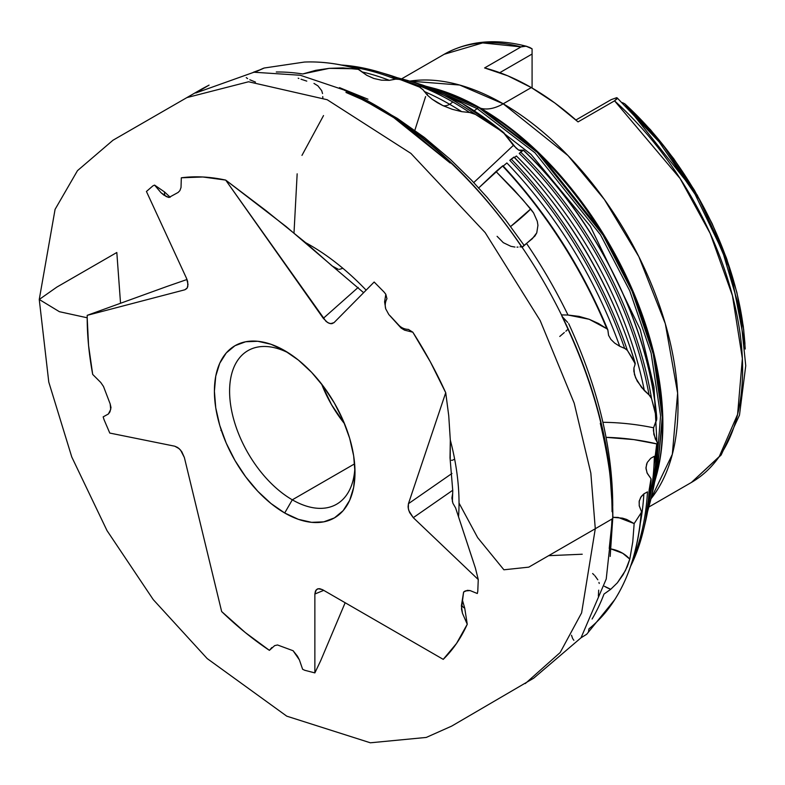 <?xml version="1.0" encoding="UTF-8"?>
<svg xmlns="http://www.w3.org/2000/svg" width="785" height="785" viewBox="0 0 785 785"><rect width="100%" height="100%" fill="white"/><g stroke="black" fill="none" stroke-linecap="round" stroke-linejoin="round"><path stroke-width="1.18" d="M595.285 528.737L581.606 612.889L560.176 652.531L525.263 683.588L560.176 652.531L581.606 612.889L595.285 528.737L528.796 567.143L503.901 569.792L477.663 537.646L459.029 503.087A210.566 121.567 60 0 1 458.538 516.736A210.566 121.567 -120 0 0 459.029 503.087L477.663 537.646L503.901 569.792L528.796 567.143L595.285 528.737L590.83 473.1L574.198 403.166L540.168 320.545L485.15 232.576L410.918 153.409L327.188 99.724L248.57 81.768L186.938 97.585L248.57 81.768L327.188 99.724L410.918 153.409L485.15 232.576L540.168 320.545L574.198 403.166L590.83 473.1L595.285 528.737L612.791 518.542L595.285 528.737M345.155 602.733L320.731 660.587L314.863 672.902L304.786 670.292A279.323 161.268 60 0 1 302.627 669.281L299.389 659.881L297.417 656.123L293.09 650.726L277.527 644.976L274.691 645.613L269.402 650.353A279.323 161.268 60 0 1 221.655 611.544L184.367 457.498L181.826 451.787L179.176 448.667L174.761 446.204L109.782 433.065L104.042 419.671A279.323 161.268 60 0 1 103.169 416.874L108.379 413.999L109.92 411.909L110.999 407.562L110.165 403.912L110.705 409.456L108.379 413.999L103.169 416.874A279.323 161.268 60 0 0 104.042 419.671L109.782 433.065L174.761 446.204L177.704 447.509L180.57 450.109L184.367 457.498L221.655 611.544L245.224 632.484L269.402 650.353L274.691 645.613L277.527 644.976L293.09 650.726L299.389 659.881L302.627 669.281A279.323 161.268 60 0 0 304.786 670.292L314.863 672.902L320.731 660.587L344.517 604.254M473.316 561.697L455.624 507.983L452.876 503.175L455.624 507.983L475.406 568.124L478.261 579.556L477.78 591.331A279.323 161.268 60 0 1 477.309 593.509L470.097 590.575L467.34 590.34L463.611 592.037L461.472 608.895L462.463 613.291L467.252 624.261A279.323 161.268 60 0 1 443.231 659.361L322.566 589.692L318.288 588.701L316.159 589.898L314.863 594.019L314.863 672.902L314.863 594.019L315.452 590.997L317.513 588.927M568.723 323.744L568.664 323.606C597.64 386.563 612.329 446.812 612.732 504.362L612.732 506.148M533.663 678.22L581.018 637.803L606.226 579.036L612.791 518.542C613.222 492.038 609.072 460.295 600.319 423.321L600.515 424.126C608.64 457.086 612.712 488.368 612.732 517.982L612.791 517.344M654.347 456.281A285.141 164.634 60 0 1 649.45 499.554A285.141 164.634 60 0 0 654.347 456.281L650.755 458.293L654.347 456.281M647.488 491.861A310.448 179.235 60 0 1 632.965 558.969A310.448 179.235 60 0 0 647.488 491.861L643.877 493.863L647.488 491.861M641.473 511.535L639.265 505.972L639.147 501.497L640.717 497.317L643.877 493.863A309.82 178.872 60 0 1 640.334 523.163A309.82 178.872 -120 0 0 643.877 493.863L641.276 496.483L639.265 500.879L639.206 505.658L641.473 511.535L641.198 512.762L634.152 523.575L626.675 519.444L622.476 518.149L612.879 517.325L618.129 517.423L634.152 523.575L632.769 541.856L629.796 559.146L625.409 570.597L617.344 582.843L610.74 589.29L603.999 594.068A332.016 191.697 60 0 1 592.096 619.012A332.016 191.697 -120 0 0 603.999 594.068L610.74 589.29L604.391 586.258A26.867 16.063 -139.3 0 0 610.74 589.29L617.344 582.843L623.064 574.806L627.352 566.446L629.796 559.146A26.867 20.685 14.8 0 0 611.24 549.009L622.711 553.288L629.796 559.146L632.769 541.856L634.152 523.575L641.198 512.762A324.087 187.115 60 0 1 614.841 599.505A324.087 187.115 -120 0 0 641.198 512.762L641.473 511.535L641.198 512.762M414.627 82.553A277.498 160.209 60 0 1 461.619 103.09A277.498 160.209 -120 0 0 415.275 82.749L407.209 80.355A284.641 164.34 60 0 1 475.416 114.394L471.128 112.677L461.678 111.656L469.607 112.49A285.141 164.634 60 0 0 452.759 101.952A16.122 9.312 -60 0 1 449.619 104.277A16.122 9.312 120 0 0 452.759 101.952A285.141 164.634 60 0 0 391.303 77.548A285.141 164.634 60 0 1 452.759 101.952A285.141 164.634 60 0 1 469.607 112.49L475.416 114.394L503.705 132.606L516.128 148.1L518.669 150.092L523.379 150.2L519.268 153.389A285.141 164.634 60 0 1 649.058 394.914L644.348 390.596A284.523 164.271 -120 0 0 516.373 155.98L514.558 157.559M513.625 157.52L509.789 160.346A310.448 179.235 60 0 1 624.615 348.324L619.718 346.283A309.82 178.872 -120 0 0 506.874 162.956L504.637 164.899M449.619 104.277A284.523 164.271 -120 0 0 424.204 91.462A284.523 164.271 60 0 1 449.619 104.277A284.523 164.271 60 0 1 461.678 111.656A284.523 164.271 -120 0 0 449.619 104.277A16.122 9.312 -60 0 1 443.015 105.661A16.122 9.312 120 0 0 449.619 104.277M341.357 65.027A309.947 178.951 -120 0 1 378.36 71.788A309.947 178.951 -120 0 1 399.83 79.422L419.435 87.027A302.794 174.819 -120 0 0 386.73 74.281L378.664 71.886A309.947 178.951 60 0 1 399.83 79.422L395.375 79.138A310.448 179.235 60 0 0 348.717 66.617A310.448 179.235 60 0 1 395.375 79.138L389.35 80.335A309.82 178.872 -120 0 0 361.944 71.896A309.82 178.872 60 0 1 389.35 80.335L396.974 78.902L399.83 79.422L419.435 87.027L423.017 89.676M435.92 90.197L477.084 108.566L534.987 152.81L600.476 234.774L629.717 290.744L651.099 353.083L660.577 415.775L656.152 471.657L660.577 415.775L651.099 353.083L629.717 290.744L600.476 234.774L534.987 152.81L477.084 108.566A16.122 9.312 -60 0 1 474.179 110.754A16.122 9.312 120 0 0 477.084 108.566A3.228 1.864 -60 0 1 479.066 107.839A3.228 1.864 120 0 0 477.084 108.566L435.832 90.167M653.944 466.437L656.731 443.849L653.944 466.437M656.878 441.455L653.983 386.799L640.217 329.474L590.271 226.149L530.974 154.321L478.212 113.423L530.974 154.321L590.271 226.149L640.217 329.474L653.983 386.799L656.878 441.455M533.751 678.161L451.679 726.105L426.275 737.429L370.363 742.796L286.76 716.165L207.181 658.566L153.242 599.603L107.005 530.591L71.769 456.988L48.778 382.069L39.25 299.468L59.395 311.694L87.194 317.778L88.568 345.498L92.699 374.425L100.745 382.462L103.492 386.465L110.165 403.912L103.492 386.465L100.745 382.462L92.699 374.425A279.323 161.268 60 0 1 87.194 317.778L59.395 311.694L39.25 299.468L56.814 287.114L116.818 252.495L120.527 303.118M461.384 605.902L462.463 613.291L467.252 624.261L464.73 608.159A13.433 7.379 -14 0 1 461.717 604.813A13.433 7.379 -14 0 1 461.619 604.273A13.433 7.379 166 0 0 464.73 608.159L462.316 599.73L464.73 608.159L467.252 624.261L456.556 643.425L443.231 659.361L322.566 589.692L319.613 588.662L317.12 589.123M271.846 647.527L269.402 650.353L271.855 647.527M87.194 317.778A279.323 161.268 60 0 1 87.204 315.334L167.225 286.368L87.204 315.334L184.828 289.793L187.183 287.987L187.811 286.378L187.654 281.53L186.594 278.489L188.027 284.435L187.183 287.987L184.828 289.793L186.732 288.595L184.828 289.793L87.204 315.334A279.323 161.268 60 0 0 87.194 317.778M166.597 196.672L161.033 192.727L154.586 185.103A279.323 161.268 60 0 0 152.957 185.829L146.432 191.481L186.594 278.489L146.432 191.481L152.957 185.829A279.323 161.268 60 0 1 154.586 185.103L164.526 191.942L170.178 197.241L164.526 191.942A13.433 6.3 -49 0 0 166.469 196.623A13.433 6.3 131 0 1 165.664 196.122A13.433 6.3 131 0 1 164.526 191.942L154.586 185.103L161.033 192.727L163.967 195.19L168.952 197.477L166.489 196.633M333.183 266.772L286.074 226.522L225.688 180.089L202.883 176.988L181.325 177.793L181.021 187.507L179.883 190.618L178.136 192.433L168.952 197.477L178.136 192.433L179.883 190.618L181.021 187.507L181.325 177.793A279.323 161.268 60 0 1 225.688 180.089L266.154 210.743L305.708 242.712A210.566 121.567 60 0 1 364.034 287.977M461.443 605.392L463.611 592.037L465.23 590.938L470.097 590.575L477.309 593.509A279.323 161.268 60 0 0 477.78 591.331L478.261 579.556L413.283 517.668L452.759 490.252L413.283 517.668L408.867 510.721L408.072 506.933L408.435 503.695L445.723 392.706L430.386 361.924L412.822 332.202L408.337 329.386A13.433 13.365 -151.2 0 1 398.701 325.078L389.998 315.698L398.701 325.078A13.433 13.365 28.8 0 0 408.337 329.386L412.822 332.202L404.579 330.161L401.125 328.081L388.801 314.5L385.71 308.839L384.591 301.862L385.71 308.839A13.433 13.365 -151.2 0 1 386.956 298.771L385.818 294.267L384.591 301.862L385.818 294.267A279.323 161.268 60 0 0 383.943 291.912L374.16 282.021L334.008 322.655L331.82 323.714L329.023 323.263L326.03 321.379L225.688 180.089L323.312 318.347L327.522 322.488L330.475 323.685L334.008 322.655L374.16 282.021L383.943 291.912A279.323 161.268 60 0 1 385.818 294.267L386.956 298.771A13.433 13.365 28.8 0 0 385.71 308.839L388.801 314.5L401.125 328.081L404.579 330.161L412.822 332.202A279.323 161.268 60 0 1 445.723 392.706L448.745 415.795L450.305 440.081A210.566 121.567 60 0 1 459.029 503.087A210.566 121.567 -120 0 0 450.305 440.081L448.745 415.795L445.723 392.706L408.435 503.695L408.328 508.788L409.672 512.644L413.283 517.668L478.261 579.556L475.406 568.124M548.636 555.682L582.225 554.23M654.533 482.451L657.261 472.482L662.295 416.835L653.277 354.035L632.141 291.363L602.929 234.96L537.215 152.339L479.066 107.839A259.344 149.739 60 0 1 657.261 472.482L654.533 482.451M288.605 353.014A88.676 51.192 -120 0 0 229.622 393.363A88.676 51.192 -120 0 0 292.305 499.819L284.7 512.988A99.42 57.403 60 0 1 214.403 391.215A99.42 57.403 60 0 1 284.7 350.63L270.982 344.272L257.794 341.279L245.646 341.76L234.99 345.704L226.247 352.956L219.751 363.239L215.747 376.162L214.403 391.215L215.747 407.837L219.751 425.372L226.247 443.162L234.99 460.51L245.646 476.75L257.794 491.273L270.982 503.509L284.7 512.988L298.418 519.346L311.606 522.339L323.754 521.848L334.41 517.904L343.153 510.652L349.649 500.369L353.652 487.456L354.997 472.393L353.652 455.781L349.649 438.236L343.153 420.456L334.41 403.107L323.754 386.858L311.606 372.345L298.418 360.109L284.7 350.63A99.42 57.403 60 0 1 354.997 472.393A99.42 57.403 60 0 1 284.7 512.988L292.305 499.819A88.676 51.192 60 0 1 234.372 421.682A88.676 51.192 60 0 1 247.962 350.63A88.676 51.192 60 0 1 288.605 353.014M321.614 384.032A88.676 51.192 -120 0 0 344.527 423.733L331.564 404.746L321.614 384.032M354.624 463.837L292.305 499.819L354.624 463.837M616.696 97.674L611.122 99.675L616.696 97.674L617.295 98.037L616.696 97.674L617.236 98.684L614.537 100.843L680.075 178.48L710.15 233.4L732.434 295.582L742.365 358.559L737.596 414.362L719.276 456.556L691.408 482.451A247.206 142.723 -120 0 0 614.537 100.843L578.054 121.901A247.206 142.723 -120 0 0 531.317 87.577L503.205 103.806A247.206 142.723 60 0 1 656.309 296.661A247.206 142.723 60 0 1 650.951 498.828L672.333 454.299L677.632 393.138L665.327 323.783L638.833 256.646L604.401 199.508L567.997 155.597L503.205 103.806A53.743 31.027 -60 0 1 480.685 108.281L437.657 89.392A257.657 148.757 -120 0 0 436.715 89.107M657.487 471.51A257.657 148.757 -120 0 0 657.722 470.549A257.657 148.757 -120 0 0 480.685 108.281A53.743 31.027 120 0 0 503.205 103.806A247.206 142.723 60 0 0 409.79 81.12L459.676 85.035L503.205 103.806L531.317 87.577A247.206 142.723 -120 0 0 484.59 67.942L521.073 46.884L523.418 46.119L526.843 46.384M657.261 472.482L662.726 415.265L653.758 352.877L632.759 290.607L603.753 234.578L538.461 152.496L480.685 108.281L479.066 107.839L480.685 108.281A257.657 148.757 -120 0 0 437.657 89.392L435.753 88.823A259.344 149.739 60 0 1 479.066 107.839L435.753 88.823L425.784 86.213L435.753 88.823M461.619 103.09A3.228 1.864 -60 0 1 461.884 103.198A3.228 1.864 120 0 0 461.619 103.09A277.498 160.209 60 0 1 500.997 130.438A277.498 160.209 -120 0 0 461.619 103.09M461.678 111.656L452.189 109.272L443.015 105.661L452.189 109.272L461.678 111.656M298.889 78.48L298.182 78.196M306.778 81.12L301.028 79.216M322.537 93.562L321.683 90.628L317.896 85.83L313.98 83.416M322.841 97.87L322.753 96.584M522.79 150.445L521.23 150.956L518.669 150.092L513.38 145.362A214.962 6.751 -42.9 0 1 473.738 182.562A214.962 6.751 137.1 0 0 513.38 145.362L502.626 131.654M437.363 102.678L443.015 105.661L432.044 99.165L437.363 102.678M427.187 94.965L432.044 99.165L427.187 94.965L423.193 89.941L427.187 94.965M381.539 80.188L389.35 80.335L381.539 80.188L373.905 78.49L381.539 80.188M264.123 68.03L304.423 62.054C321.418 61.338 339.218 63.654 357.813 69.011L356.704 68.786A324.087 187.115 -120 0 0 304.335 62.064A324.087 187.115 60 0 1 356.704 68.786L329.209 68.354L302.706 73.976A332.016 191.697 -120 0 0 276.281 71.994A332.016 191.697 60 0 1 302.706 73.976L315.776 70.316L329.209 68.354L342.937 67.893L358.882 69.414L366.752 75.301L373.464 78.333M561.834 315.835L561.481 314.903L567.997 315.03L579.075 316.384L589.211 319.289L598.494 323.489L606.834 328.738L607.796 329.808L608.571 335.323L610.907 339.405L614.665 343.084L619.718 346.283L625.861 348.923L627.362 350.355L635.242 363.828M562.031 316.404L567.712 322.439L562.541 317.022M565.867 331.231L567.388 329.749M559.774 336.461L564.307 332.546M516.373 155.98A284.523 164.271 60 0 1 644.348 390.596L637.214 381.117L634.457 374.553L633.927 367.92L635.006 364.701L633.927 367.92L633.838 371.246L635.605 377.84L641.59 387.486L649.941 395.758L651.54 398.525L656.78 418.984L653.562 427.786A214.962 174.604 9.8 0 0 602.909 422.301A214.962 174.604 -170.2 0 1 653.562 427.786L653.836 434.39L657.85 444.114A204.218 165.88 9.8 0 0 606.069 437.343L633.809 439.6L657.85 444.114L655.975 454.407A284.641 164.34 60 0 1 650.323 501.438L652.286 493.255A277.498 160.209 -120 0 0 657.83 444.271L655.975 454.407A284.641 164.34 -120 0 1 650.108 502.302M451.885 498.033L452.739 492.96L451.885 498.033L452.876 503.175L451.885 498.033M221.39 430.259L220.87 430.445M607.276 329.101A321.909 185.859 -120 0 0 502.753 165.929L478.526 188.096L496.002 171.523L522.329 199.164L533.574 212.892L537.274 221.223L537.941 225.324L536.763 232.841L534.919 236.03L526.539 243.468A332.016 191.697 60 0 1 567.997 315.03L589.211 319.289L606.834 328.738A324.087 187.115 -120 0 0 502.547 165.988L496.002 171.523L513.792 189.656L530.699 208.947A26.867 2.227 -38.8 0 1 510.623 226.522L530.699 208.947L533.574 212.892L537.274 221.223L537.941 225.324L536.763 232.841L532.328 238.709L521.996 247.098A331.898 191.628 60 0 1 561.481 314.903L567.997 315.03A332.016 191.697 -120 0 0 526.539 243.468L522.045 247.412M323.312 318.347L358.195 287.408L323.312 318.347M650.755 458.293L647.232 462.493L645.957 467.595L647.026 472.855L651.02 478.732L649.146 490.007A309.947 178.951 60 0 1 643.386 530.395L645.348 522.211A302.794 174.819 -120 0 0 651.108 479.978L649.146 490.007A309.947 178.951 -120 0 1 643.298 530.738A309.947 178.951 -120 0 1 630.669 566.132M408.435 503.695L451.964 473.463L408.435 503.695M657.634 442.681L655.289 438.943L653.405 430.69L653.562 427.786L656.613 419.995L656.76 417.944C649.607 327.149 595.177 217.896 523.428 150.151M406.551 80.158A284.641 164.34 -120 0 1 475.416 114.394L502.39 131.468M258.765 70.248L258.765 70.248A26.867 20.41 -106.1 0 1 258.775 70.267L253.3 72.289L258.765 70.248M264.27 68.001L255.027 72.141M373.905 78.49L366.752 75.301L357.754 68.992M386.318 74.153A302.794 174.819 60 0 1 419.435 87.027L423.193 89.941M419.435 87.027L420.524 87.547M523.379 150.2L523.34 150.229A277.498 160.209 60 0 1 656.603 416.894A277.498 160.209 -120 0 0 523.34 150.229L520.71 152.143A284.641 164.34 60 0 1 651.54 398.525L656.76 417.944M513.939 157.108L513.939 157.108A302.794 174.819 60 0 1 634.692 361.934A302.794 174.819 -120 0 0 513.939 157.108L511.231 159.1A309.947 178.951 60 0 1 627.362 350.355L634.692 361.934L635.006 364.701M503.234 166.067L506.874 162.956A309.82 178.872 60 0 1 619.718 346.283L614.665 343.084L610.907 339.405L608.571 335.323L608.022 330.927M511.231 159.1L509.789 160.346A310.448 179.235 60 0 1 624.615 348.324L627.362 350.355A309.947 178.951 -120 0 0 511.231 159.1M635.026 362.621L635.212 363.308M607.884 329.994C582.156 268.097 547.165 213.343 502.91 165.723L502.547 165.988A324.087 187.115 60 0 1 606.834 328.738L607.757 329.739M520.71 152.143L519.268 153.389A285.141 164.634 60 0 1 649.058 394.914L651.54 398.525A284.641 164.34 -120 0 0 520.71 152.143M572.667 638.597L573.864 640.315M571.49 635.242L572.55 638.293M588.465 631.748L588.976 628.824A324.087 187.115 60 0 0 614.841 599.505M586.67 634.28L581.047 637.773L586.68 634.28L614.773 599.603C629.786 575.817 638.686 546.566 641.473 511.849M323.724 590.359L314.863 594.019L323.724 590.359M651.02 478.732L651.108 479.978L651.02 478.732L647.272 473.384L645.986 468.616L646.663 463.778M657.85 444.114L657.83 444.271A277.498 160.209 60 0 1 651.982 494.511M651.108 479.978A302.794 174.819 60 0 1 645.231 522.682M401.694 78.814L444.202 54.273L482.657 42.92L521.073 46.884A247.206 142.723 -120 0 0 444.202 54.273C468.331 40.81 495.943 38.2 527.059 46.433M617.295 98.037L614.537 100.843L578.054 121.901L554.907 103.041L531.317 87.577L507.738 75.802L484.59 67.942L521.073 46.884L526.078 46.217L529.718 47.443L532.083 48.817L532.083 50.76M427.452 94.269L427.128 94.906M414.519 131.331L425.588 96.594M744.955 345.214A236.03 136.276 -120 0 0 624.811 103.846L622.436 102.629L624.811 103.846L662.972 144.842L700.701 201.588L730.786 271.453L744.955 345.214M745.23 348.952L743.67 329.396L727.008 259.658L697.257 195.092L624.811 103.846L650.559 129.8L673.707 158.668L694.411 190.196L712.123 223.588L726.4 257.961L736.87 292.442L743.267 326.138L744.945 343.496M354.889 467.811A88.676 51.192 60 0 1 336.637 504.215A88.676 51.192 60 0 1 292.305 499.819A88.676 51.192 -120 0 0 354.889 467.821M294.002 232.939L297.162 173.819M301.97 155.381L323.528 115.572M499.79 72.681L532.083 54.037L532.083 88.018L532.083 48.817L532.083 54.037L499.79 72.681M611.122 99.675L575.915 119.997L611.122 99.675M526.078 46.217L532.083 48.817M454.191 459.362L452.592 460.196M451.954 460.304L451.424 460.245M450.227 458.989L450.305 440.081L450.021 457.979M342.054 268.558L339.267 269.383M338.198 269.216L332.163 266.017L305.708 242.712A210.566 121.567 -120 0 1 366.134 290.146M187.016 279.499L167.225 286.368L187.016 279.499M514.96 247.059L510.917 246.333L503.303 242.663L497.101 236.334M594.166 575.022L592.636 573.521M597.807 579.791L594.932 575.807M599.24 583.461L598.955 582.431M598.347 596.08L598.7 590.153M518.021 247.079L517.001 247.118M520.906 246.804L520.004 246.902M263.485 68.236L256.636 71.307M249.836 79.766L255.459 82.082M246.245 77.607L247.579 78.608M561.481 314.903L561.805 315.629L561.481 314.903A331.898 191.628 -120 0 0 521.996 247.098M452.396 501.693L452.759 490.645L450.06 458.293M612.379 518.826L609.229 548.45L611.122 534.487L611.986 519.032M561.648 315.197C586.866 366.634 602.87 417.64 609.651 468.213L612.889 516.245L610.181 556.437L612.732 518.659M39.25 299.468L55.078 209.369L77.479 170.649L112.981 140.24L202.334 88.685L209.075 85.114L195.926 92.924M617.196 97.919L659.174 141.938L695.137 194.376L722.681 251.691L739.961 310.085L745.75 365.722L739.49 415.088L721.13 455.045L691.408 482.451L648.901 506.982M415.275 82.749L461.874 103.198L502.478 131.537M341.024 64.959L378.664 71.886M386.73 74.281L420.004 87.282M397.19 77.695L407.209 80.355M514.047 157.039C570.538 215.806 610.897 284.415 635.114 362.866M630.561 566.456L643.386 530.395M652.286 493.255L657.869 443.888M651.148 479.694L645.348 522.211M647.615 511.447L650.323 501.438M743.67 329.396L745.23 349.021M195.789 92.983L253.957 72.23L300.292 75.252L349.904 91.963L400.566 121.616L450.188 163.025L389.007 113.796L339.512 87.626L348.354 91.246C348.766 91.423 394.109 109.802 345.528 90.138C368.773 100.186 392.392 114.394 416.413 132.773C455.594 163.113 490.811 201.245 522.064 247.157M612.074 511.692C611.593 449.619 594.893 384.483 561.962 316.286M522.054 247.491C482.432 188.253 426.569 132.547 366.88 101.618L345.959 92.444L369.98 102.904L397.338 118.388L424.381 137.454L450.561 159.61L471.363 180.03L487.151 197.378L505.677 220.006L524.135 245.411M363.632 292.677L333.075 266.704"/></g></svg>
